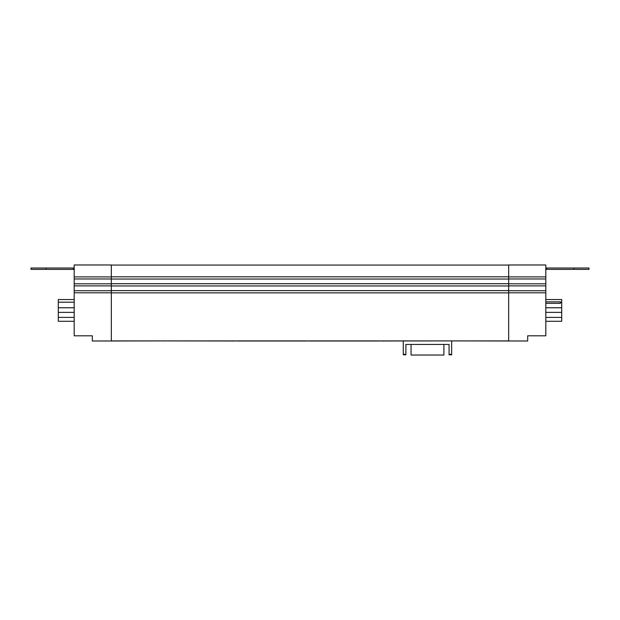 <?xml version="1.0" encoding="UTF-8"?>
<svg xmlns="http://www.w3.org/2000/svg" width="620" height="620" viewBox="0 0 620 620"><rect width="100%" height="100%" fill="white"/><g stroke="black" fill="none" stroke-linecap="round" stroke-linejoin="round"><path stroke-width="0.93" d="M31 269.382L31 268.003L73.261 268.003L73.261 269.382L31 269.382M545.809 303.32L560.325 303.32L560.922 302.204L561.704 302.204L561.704 321.292L545.809 321.292M74.191 321.292L58.296 321.292L58.296 302.204L74.191 302.204M411.06 344.441L411.06 355.028L443.889 355.028L443.889 344.441M111.329 265.065L508.671 265.065M508.671 290.718L545.809 290.718L545.809 335.808L527.674 335.808L527.674 340.992L508.671 340.992L508.671 264.972L545.809 264.972L545.809 278.969L508.671 278.969M111.329 276.815L508.671 276.815M111.329 278.969L74.191 278.969L74.191 264.972L111.329 264.972L111.329 340.992L92.326 340.992L92.326 335.808L74.191 335.808L74.191 290.718L111.329 290.718M111.329 340.899L508.671 340.899M508.671 292.873L111.329 292.873M111.329 290.633L508.671 290.633M508.671 285.96L111.329 285.96M111.329 283.72L508.671 283.72M508.671 279.054L111.329 279.054M508.671 340.992L453.39 340.899M508.671 276.9L545.809 276.9M508.671 283.805L545.809 283.805L545.809 278.969M545.809 283.805L545.809 285.882L508.671 285.882M545.809 290.718L545.809 285.882M545.809 292.787L508.671 292.787M163.161 340.899L111.329 340.992M111.329 292.787L74.191 292.787M111.329 285.882L74.191 285.882L74.191 290.718M74.191 285.882L74.191 283.805L111.329 283.805M74.191 278.969L74.191 283.805M74.191 276.9L111.329 276.9M545.809 269.382L573.895 269.382L573.895 268.003L545.809 268.003M573.895 268.003L589 268.003L589 269.382L573.895 269.382M545.809 299.53L561.704 299.53L561.704 302.204M164.192 340.899L234.678 340.992A1.039 1.039 0 0 0 235.096 340.899M236.336 340.899A1.039 1.039 -0 0 0 236.755 340.992L307.233 340.992A1.039 1.039 0 0 0 307.652 340.899M308.892 340.899A1.039 1.039 -0 0 0 309.31 340.992L379.797 340.992A1.039 1.039 0 0 0 380.207 340.899M381.455 340.899A1.039 1.039 -0 0 0 381.866 340.992L452.352 340.899M74.191 269.382L73.261 269.382M74.191 268.003L73.261 268.003M58.296 302.204L58.296 299.53L74.191 299.53M545.809 317.394L561.704 317.394M452.763 340.899A1.039 1.039 0 0 1 452.352 340.992A1.039 1.039 0 0 0 452.763 340.899M164.192 340.992A1.039 1.039 0 0 1 163.781 340.899A1.039 1.039 0 0 0 164.192 340.992M403.287 340.992L403.287 354.81L405.883 354.81L405.883 344.441L449.066 344.441L449.066 354.81L451.662 354.81L451.662 340.992M74.191 317.394L58.296 317.394M545.809 307.76L561.704 307.76M560.325 303.32L560.325 301.863L545.809 301.863M561.704 312.372L545.809 312.372M58.296 307.76L74.191 307.76M58.296 312.372L74.191 312.372M546.739 268.003L546.739 269.382M449.066 354.322L451.662 354.322M403.287 354.322L405.883 354.322M46.105 269.382L46.105 268.003M560.922 302.204L560.325 301.863"/></g></svg>
